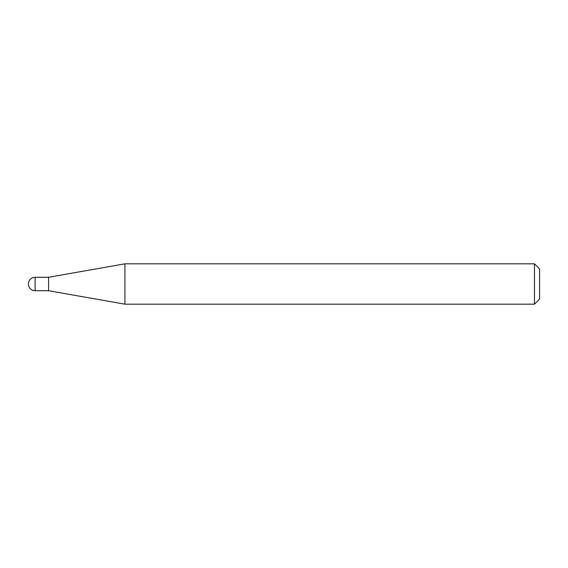 <?xml version="1.0" encoding="UTF-8"?>
<svg xmlns="http://www.w3.org/2000/svg" width="568" height="568" viewBox="0 0 568 568"><rect width="100%" height="100%" fill="white"/><g stroke="black" fill="none" stroke-linecap="round" stroke-linejoin="round"><path stroke-width="0.85" d="M48.578 290.717L48.578 277.283L124.91 263.822L124.91 304.178L48.578 290.717L35.117 290.717L35.117 277.283A6.717 6.717 0 0 0 28.4 284A6.717 6.717 0 0 0 35.117 290.717M534.474 263.822L539.6 268.948L539.6 299.052L534.474 304.178L534.474 263.822L124.91 263.822M534.474 304.178L124.91 304.178M48.578 277.283L35.117 277.283"/></g></svg>
